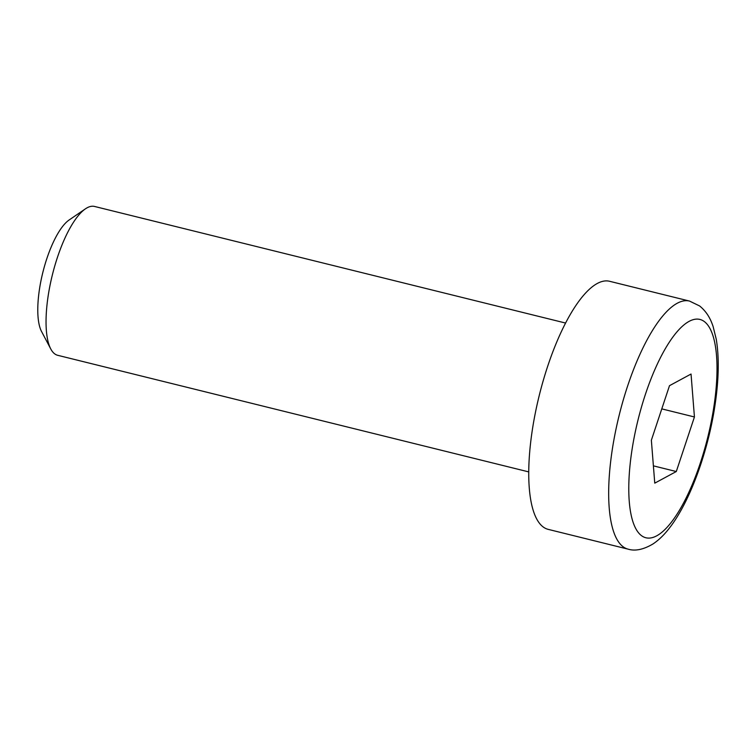 <?xml version="1.0" encoding="UTF-8"?>
<svg xmlns="http://www.w3.org/2000/svg" width="756" height="756" viewBox="0 0 756 756"><rect width="100%" height="100%" fill="white"/><g stroke="black" fill="none" stroke-linecap="round" stroke-linejoin="round"><path stroke-width="1.13" d="M528.737 471.895L57.702 355.301A76.668 24.494 -76.1 0 1 50.765 348.96A76.668 24.494 -76.1 0 1 52.344 274.995A76.668 24.494 -76.1 0 1 85.447 208.826A76.668 24.494 -76.1 0 1 87.186 207.768A76.668 24.494 -76.1 0 1 94.547 206.454L565.582 323.048M628.094 549.149L548.166 529.361A127.783 40.833 -76.1 0 1 539.236 395.511A127.783 40.833 -76.1 0 1 609.572 281.279L689.5 301.068A127.783 40.833 103.9 0 0 619.164 415.299A127.783 40.833 103.9 0 0 628.094 549.149C635.201 551.322 643.526 549.574 653.061 543.914C658.911 539.992 664.411 534.634 669.58 527.849C690.247 501.304 708.24 450.812 714.987 405.244C718.843 379.606 719.268 357.616 716.263 339.264L713.106 326.488C711.273 321.083 708.07 312.833 699.602 305.944L689.5 301.068M85.447 208.826L69.127 219.996A60.99 19.486 103.9 0 0 42.79 272.623A60.99 19.486 103.9 0 0 41.533 331.468L50.765 348.96M669.504 385.673L691.041 374.04L694.433 416.972L676.299 471.527L654.762 483.15L651.36 440.228L669.504 385.673M694.433 416.972L661.783 408.883M653.392 465.857L676.299 471.527M713.929 406.435A112.446 35.929 -76.1 0 1 638.338 532.545A112.446 35.929 -76.1 0 1 666.423 346.815A112.446 35.929 -76.1 0 1 713.929 406.435"/></g></svg>
